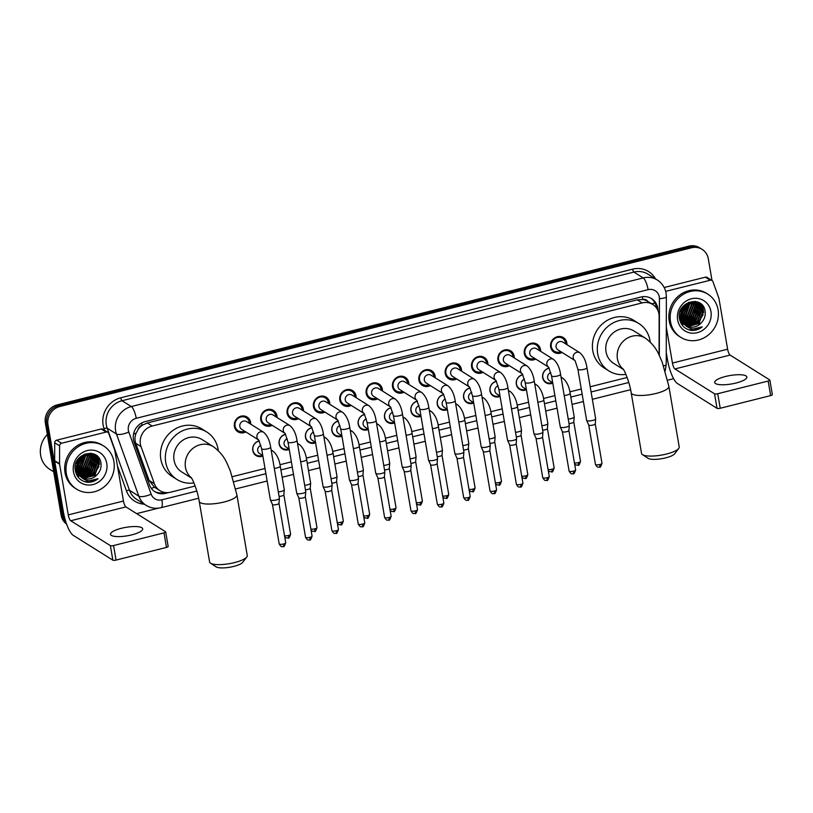 <?xml version="1.0" encoding="UTF-8"?>
<svg xmlns="http://www.w3.org/2000/svg" width="813" height="813" viewBox="0 0 813 813"><rect width="100%" height="100%" fill="white"/><g stroke="black" fill="none" stroke-linecap="round" stroke-linejoin="round"><path stroke-width="1.22" d="M262.873 456.012A8.15 7.551 -57.9 0 1 256.044 455.565A8.15 7.551 -57.9 0 1 252.772 450.565A8.15 7.551 -57.9 0 1 259.154 440.87M289.235 449.396A8.15 7.551 -57.9 0 1 282.406 448.939A8.15 7.551 -57.9 0 1 279.123 443.939A8.15 7.551 -57.9 0 1 285.505 434.244M315.586 442.77A8.15 7.551 -57.9 0 1 308.757 442.313A8.15 7.551 -57.9 0 1 305.485 437.323A8.15 7.551 -57.9 0 1 311.857 427.628M341.948 436.144A8.15 7.551 -57.9 0 1 335.119 435.687A8.15 7.551 -57.9 0 1 331.836 430.697A8.15 7.551 -57.9 0 1 338.218 421.002M368.299 429.528A8.15 7.551 -57.9 0 1 361.47 429.071A8.15 7.551 -57.9 0 1 358.187 424.071A8.15 7.551 -57.9 0 1 364.57 414.376M394.651 422.902A8.15 7.551 -57.9 0 1 387.821 422.445A8.15 7.551 -57.9 0 1 384.549 417.445A8.15 7.551 -57.9 0 1 390.921 407.76M421.012 416.276A8.15 7.551 -57.9 0 1 414.183 415.819A8.15 7.551 -57.9 0 1 410.9 410.829A8.15 7.551 -57.9 0 1 417.282 401.134M447.363 409.65A8.15 7.551 -57.9 0 1 440.534 409.203A8.15 7.551 -57.9 0 1 437.262 404.203A8.15 7.551 -57.9 0 1 443.634 394.508M473.725 403.035A8.15 7.551 -57.9 0 1 466.896 402.577A8.15 7.551 -57.9 0 1 463.613 397.577A8.15 7.551 -57.9 0 1 469.995 387.892M500.076 396.409A8.15 7.551 -57.9 0 1 493.247 395.951A8.15 7.551 -57.9 0 1 489.965 390.962A8.15 7.551 -57.9 0 1 496.347 381.267M526.428 389.783A8.15 7.551 -57.9 0 1 519.598 389.325A8.15 7.551 -57.9 0 1 516.326 384.336A8.15 7.551 -57.9 0 1 522.698 374.641M552.789 383.167A8.15 7.551 -57.9 0 1 545.96 382.71A8.15 7.551 -57.9 0 1 542.678 377.71A8.15 7.551 -57.9 0 1 549.06 368.015M245.831 431.937A8.679 8.028 -57.9 0 1 237.884 431.774A8.679 8.028 -57.9 0 1 234.398 426.459A8.679 8.028 -57.9 0 1 238.036 417.628A8.679 8.028 -57.9 0 1 247.111 417.079A8.679 8.028 -57.9 0 1 250.597 422.394A8.679 8.028 -57.9 0 1 250.709 424.162M272.192 425.311A8.679 8.028 -57.9 0 1 264.245 425.148A8.679 8.028 -57.9 0 1 260.76 419.833A8.679 8.028 -57.9 0 1 264.388 411.002A8.679 8.028 -57.9 0 1 273.463 410.453A8.679 8.028 -57.9 0 1 276.948 415.768A8.679 8.028 -57.9 0 1 277.07 417.536M298.544 418.685A8.679 8.028 -57.9 0 1 290.597 418.532A8.679 8.028 -57.9 0 1 287.111 413.217A8.679 8.028 -57.9 0 1 290.749 404.376A8.679 8.028 -57.9 0 1 299.814 403.827A8.679 8.028 -57.9 0 1 303.31 409.142A8.679 8.028 -57.9 0 1 303.422 410.921M324.905 412.069A8.679 8.028 -57.9 0 1 316.948 411.906A8.679 8.028 -57.9 0 1 313.462 406.591A8.679 8.028 -57.9 0 1 317.1 397.76A8.679 8.028 -57.9 0 1 326.176 397.211A8.679 8.028 -57.9 0 1 329.661 402.526A8.679 8.028 -57.9 0 1 329.773 404.295M351.257 405.443A8.679 8.028 -57.9 0 1 343.31 405.281A8.679 8.028 -57.9 0 1 339.824 399.966A8.679 8.028 -57.9 0 1 343.452 391.134A8.679 8.028 -57.9 0 1 352.527 390.586A8.679 8.028 -57.9 0 1 356.013 395.901A8.679 8.028 -57.9 0 1 356.135 397.669M377.608 398.817A8.679 8.028 -57.9 0 1 369.661 398.665A8.679 8.028 -57.9 0 1 366.175 393.35A8.679 8.028 -57.9 0 1 369.813 384.508A8.679 8.028 -57.9 0 1 378.888 383.96A8.679 8.028 -57.9 0 1 382.374 389.275A8.679 8.028 -57.9 0 1 382.486 391.043M403.97 392.201A8.679 8.028 -57.9 0 1 396.022 392.039A8.679 8.028 -57.9 0 1 392.537 386.724A8.679 8.028 -57.9 0 1 396.165 377.882A8.679 8.028 -57.9 0 1 405.24 377.334A8.679 8.028 -57.9 0 1 408.726 382.649A8.679 8.028 -57.9 0 1 408.837 384.427M430.321 385.575A8.679 8.028 -57.9 0 1 422.374 385.413A8.679 8.028 -57.9 0 1 418.888 380.098A8.679 8.028 -57.9 0 1 422.526 371.267A8.679 8.028 -57.9 0 1 431.591 370.718A8.679 8.028 -57.9 0 1 435.077 376.033A8.679 8.028 -57.9 0 1 435.199 377.801M456.682 378.949A8.679 8.028 -57.9 0 1 448.725 378.787A8.679 8.028 -57.9 0 1 445.239 373.472A8.679 8.028 -57.9 0 1 448.878 364.641A8.679 8.028 -57.9 0 1 457.953 364.092A8.679 8.028 -57.9 0 1 461.438 369.407A8.679 8.028 -57.9 0 1 461.55 371.175M483.034 372.324A8.679 8.028 -57.9 0 1 475.087 372.171A8.679 8.028 -57.9 0 1 471.601 366.856A8.679 8.028 -57.9 0 1 475.229 358.015A8.679 8.028 -57.9 0 1 484.304 357.466A8.679 8.028 -57.9 0 1 487.79 362.781A8.679 8.028 -57.9 0 1 487.912 364.559M509.385 365.708A8.679 8.028 -57.9 0 1 501.438 365.545A8.679 8.028 -57.9 0 1 497.952 360.23A8.679 8.028 -57.9 0 1 501.591 351.399A8.679 8.028 -57.9 0 1 510.666 350.85A8.679 8.028 -57.9 0 1 514.151 356.165A8.679 8.028 -57.9 0 1 514.263 357.933M535.747 359.082A8.679 8.028 -57.9 0 1 527.8 358.919A8.679 8.028 -57.9 0 1 524.314 353.604A8.679 8.028 -57.9 0 1 527.942 344.773A8.679 8.028 -57.9 0 1 537.017 344.224A8.679 8.028 -57.9 0 1 540.503 349.539A8.679 8.028 -57.9 0 1 540.615 351.307M562.098 352.456A8.679 8.028 -57.9 0 1 554.151 352.303A8.679 8.028 -57.9 0 1 550.665 346.988A8.679 8.028 -57.9 0 1 554.303 338.147A8.679 8.028 -57.9 0 1 563.368 337.598A8.679 8.028 -57.9 0 1 566.854 342.913A8.679 8.028 -57.9 0 1 566.976 344.692M659.058 354.966L659.14 316.44A15.295 14.156 122.1 0 0 658.926 313.869A15.295 14.156 122.1 0 0 652.778 304.499A15.295 14.156 122.1 0 0 642.168 302.903L152.183 426.032A15.295 14.156 122.1 0 0 141.045 446.642L154.389 483.735A15.295 14.156 122.1 0 0 159.887 490.635A15.295 14.156 122.1 0 0 170.496 492.221L195.171 486.022M138.2 429.345A15.295 14.156 -57.9 0 1 142.326 425.219L142.082 425.29A5.102 4.715 122.1 0 0 138.2 429.345L136.198 433.055C134.755 436.49 134.602 439.914 135.741 443.309L149.084 480.412L154.49 487.241L159.887 490.635M652.778 304.499L647.697 301.318A5.102 4.715 122.1 0 0 642.809 299.458A15.295 4.156 -104.1 0 0 642.28 296.755M642.809 299.458L642.565 299.519A15.295 14.156 -57.9 0 1 647.697 301.318M642.565 299.519L637.26 299.834L147.275 422.963L142.326 425.219M232.386 476.672L265.008 468.471M279.987 464.711L291.359 461.845M306.338 458.085L317.72 455.229M332.7 451.459L344.072 448.603M359.051 444.843L370.423 441.977M385.413 438.217L396.785 435.362M411.764 431.591L423.136 428.736M438.116 424.975L449.498 422.11M464.477 418.349L475.849 415.494M490.828 411.724L502.2 408.868M517.19 405.098L528.562 402.242M543.541 398.482L554.913 395.616M569.893 391.856L581.275 389M590.197 386.754L627.138 377.476M66.046 522.505A15.295 14.156 -57.9 0 1 63.719 516.783L47.977 424.671L46.676 423.858A15.295 14.156 -57.9 0 1 58.455 405.728L690.227 246.969A15.295 14.156 -57.9 0 1 700.836 248.554A15.295 14.156 -57.9 0 0 690.227 246.969L58.455 405.728A15.295 14.156 -57.9 0 0 46.676 423.858L62.418 515.97L46.676 423.858L45.365 423.034A15.295 14.156 -57.9 0 1 57.154 404.904L688.926 246.146A15.295 14.156 -57.9 0 1 699.536 247.741L702.147 249.378A15.295 14.156 -57.9 0 1 708.296 258.737L712.005 280.495M66.453 523.694A15.295 14.156 -57.9 0 1 62.418 515.97A15.295 14.156 -57.9 0 0 66.453 523.694M66.595 524.07A15.295 14.156 -57.9 0 1 61.117 515.147L45.365 423.034M657.91 310.485A15.295 14.156 122.1 0 0 657.697 307.985A15.295 14.156 122.1 0 0 651.548 298.615A15.295 14.156 122.1 0 0 640.939 297.03L145.232 421.591A15.295 14.156 122.1 0 0 134.094 442.201L149.44 484.863A15.295 14.156 122.1 0 0 154.937 491.753A15.295 14.156 122.1 0 0 165.547 493.349L168.687 492.556M650.888 298.229A15.295 14.156 -57.9 0 1 656.396 307.162A15.295 14.156 -57.9 0 1 656.518 308.025M47.977 424.671A15.295 14.156 -57.9 0 1 59.766 406.541L691.538 247.782A15.295 14.156 -57.9 0 1 702.147 249.378M673.601 378.695L667.656 380.189M158.494 508.145L136.645 513.633M164.582 492.444L164.246 492.526A15.295 14.156 -57.9 0 1 154.297 491.326M736.009 383.025A16.311 4.278 -9.7 0 0 746.862 376.998A16.311 4.278 -9.7 0 0 725.562 376.47A16.311 4.278 -9.7 0 0 714.708 382.496A16.311 4.278 -9.7 0 0 736.009 383.025M665.664 291.359L710.257 280.241L705.369 277.172A2.551 2.358 -57.9 0 1 707.137 277.436L712.025 280.505A2.551 2.358 122.1 0 0 710.257 280.241M664.191 287.517L705.369 277.172M666.254 352.425L667.544 359.996A20.386 5.539 -104.1 0 0 677.392 383.482L717.036 408.35L714.546 393.807L674.902 368.939A5.102 1.382 75.9 0 1 672.442 363.065L666.304 327.151M772.218 394.478A2.551 0.671 170.3 0 1 772.35 394.651A2.551 0.671 170.3 0 1 770.653 395.596L768.163 381.043A2.551 0.671 -9.7 0 0 769.86 380.108A2.551 0.671 -9.7 0 0 769.728 379.935L730.084 355.068A5.102 1.382 75.9 0 1 727.625 349.194L718.956 298.503A2.551 2.358 122.1 0 0 718.855 298.097L712.94 281.664A2.551 2.358 122.1 0 0 712.025 280.505M714.546 393.807A2.551 0.671 -9.7 0 0 717.737 393.716L720.227 408.258L770.653 395.596M720.227 408.258A2.551 0.671 170.3 0 1 717.036 408.35M717.737 393.716L768.163 381.043M670.512 321.714A25.488 23.597 -57.9 0 1 681.182 295.759A25.488 23.597 -57.9 0 1 707.838 294.154A25.488 23.597 -57.9 0 1 718.082 309.763A25.488 23.597 -57.9 0 1 707.401 335.718A25.488 23.597 -57.9 0 1 680.755 337.334A25.488 23.597 -57.9 0 1 670.512 321.714M680.755 337.334L679.444 336.511A25.488 23.597 -57.9 0 1 669.201 320.901A25.488 23.597 -57.9 0 1 679.881 294.946A25.488 23.597 -57.9 0 1 706.527 293.33L707.838 294.154M691.497 330.424C695.42 330.647 698.997 329.468 702.208 326.877C695.217 330.495 689.139 329.529 683.967 323.981A12.744 11.799 -57.9 0 0 685.887 325.515A12.744 11.799 -57.9 0 0 701.111 323.005C704.251 319.773 705.603 316.003 705.186 311.714C703.489 294.133 675.816 301.593 679.475 318.625C680.857 325.383 684.861 329.316 691.497 330.424M710.948 311.552A17.835 16.514 -57.9 0 1 697.198 332.71A17.835 16.514 -57.9 0 1 677.646 319.926A17.835 16.514 -57.9 0 1 691.396 298.778A17.835 16.514 -57.9 0 1 710.948 311.552M683.906 324.265L684.455 324.59M684.942 324.844L686.589 325.505L698.753 322.68L703.174 310.861L698.265 303.188L695.704 302.03L688.377 302.406M679.424 318.269L684.312 324.519M685.135 324.987L686.995 325.759L699.16 322.944L703.591 311.115L698.672 303.442L696.121 302.284L684.495 305.444L680.613 317.609L683.967 323.981M684.221 324.214L697.127 321.663L701.548 309.844L697.615 302.863M684.394 324.387L685.369 324.733L697.534 321.918L701.954 310.099L697.839 302.975M683.52 323.513L695.491 320.637L699.912 308.818L696.721 302.487M683.692 323.696L695.898 320.891L700.318 309.072L696.944 302.578M682.879 322.731L693.855 319.611L698.286 307.792L695.765 302.192M683.032 322.934L694.272 319.865L698.692 308.046L696.009 302.253M682.28 321.877L692.229 318.594L696.65 306.765L694.759 301.979M682.422 322.1L692.635 318.848L697.056 307.029L695.013 302.019M681.741 320.922L690.593 317.568L695.024 305.749L693.692 301.857M681.863 321.165L690.999 317.822L695.43 306.003L693.967 301.877M681.264 319.865L688.967 316.542L693.387 304.723L692.564 301.847M681.375 320.139L689.373 316.796L693.794 304.977L692.859 301.836M680.867 318.686L687.331 315.515L691.761 303.696L691.355 301.969M680.959 318.991L687.737 315.779L692.168 303.96L691.67 301.918M680.572 317.355L685.705 314.499L690.054 302.243M680.633 317.7L686.111 314.753L690.389 302.151M680.41 315.81L684.068 313.472L688.611 302.731M680.43 316.216L684.475 313.727L688.987 302.578M680.451 313.92L682.442 312.446L686.955 303.554M680.41 314.438L682.849 312.71L687.402 303.3M680.969 311.277L684.82 305.139M680.755 312.08L685.44 304.611M681.477 308.584L681.863 308.036M682.422 307.162L680.207 317.355L684.272 324.367M697.432 302.721L695.206 301.42M697.645 302.832L694.83 301.379M696.538 302.314L695.989 301.847M696.761 302.416L696.202 301.948M695.603 301.999L695.085 301.46M695.837 302.07L695.318 301.552M685.715 325.403L688.225 326.521L701.111 323.005M681.599 322.151L682.168 322.07M682.9 321.928L687.625 320.027M695.562 307.507L695.267 302.771M680.999 323.3L682.524 323.259M683.235 323.178L683.824 323.086M684.536 322.954L689.261 321.054M697.198 308.523L696.893 303.798M696.741 303.178L696.507 302.416M681.568 324.265L683.946 324.296M684.333 324.265L685.461 324.113M686.162 323.97L690.887 322.08M698.824 309.55L698.53 304.824M698.377 304.194L698.082 303.259M698.032 303.127L697.564 301.989M700.46 310.576L700.166 305.851M700.003 305.221L699.708 304.286M699.668 304.153L698.997 302.599M702.086 311.592L701.792 306.867M701.639 306.247L700.623 303.625M703.723 312.619L702.737 305.708M681.07 313.523L686.863 304.336M689.221 318.645L695.024 309.458M690.857 319.661L696.65 310.475M697.056 307.019L696.609 303.33M692.493 320.688L698.286 311.501M694.119 321.714L699.912 312.527M700.318 309.072L699.871 305.373M699.729 304.855L699.485 304.082M699.444 303.981L698.804 302.507M697.381 323.757L703.174 314.57M703.58 311.115L702.432 305.332M689.15 329.946L702.208 326.877M678.753 448.441L674.678 453.756A14.014 3.679 170.3 0 1 665.705 457.861A14.014 3.679 170.3 0 1 648.093 458.308L642.494 454.64A19.116 5.02 -9.7 0 0 666.508 454.03A19.116 5.02 -9.7 0 0 678.753 448.441A19.116 5.02 -9.7 0 0 679.231 446.977L668.875 386.378A19.116 5.02 170.3 0 1 656.152 393.431A19.116 5.02 170.3 0 1 631.193 392.821L641.548 453.42A19.116 5.02 -9.7 0 0 642.494 454.64M623.297 369.234A19.116 17.693 122.1 0 1 617.433 358.848A19.116 17.693 122.1 0 1 632.158 336.186A19.116 17.693 122.1 0 1 645.431 338.178L634.008 331.013A19.116 17.693 122.1 0 0 614.018 332.222A19.116 17.693 122.1 0 0 606.01 351.683A19.116 17.693 122.1 0 0 613.693 363.391L623.49 369.539M625.919 374.366A28.038 25.955 -57.9 0 1 608.957 370.952A28.038 25.955 -57.9 0 1 597.687 353.777A28.038 25.955 -57.9 0 1 609.435 325.23A28.038 25.955 -57.9 0 1 638.744 323.452A28.038 25.955 -57.9 0 1 650.014 340.627A28.038 25.955 -57.9 0 1 650.217 342.009M608.957 370.952L604.059 367.883A28.038 25.955 -57.9 0 1 592.789 350.708A28.038 25.955 -57.9 0 1 604.537 322.161A28.038 25.955 -57.9 0 1 633.855 320.383L638.744 323.452M246.786 556.996L242.721 562.311A14.014 3.679 170.3 0 1 233.748 566.407A14.014 3.679 170.3 0 1 216.126 566.854L210.526 563.185A19.116 5.02 -9.7 0 0 234.551 562.586A19.116 5.02 -9.7 0 0 246.786 556.996A19.116 5.02 -9.7 0 0 247.264 555.523L236.908 494.924A19.116 5.02 170.3 0 1 224.185 501.987A19.116 5.02 170.3 0 1 199.226 501.367L209.591 561.966A19.116 5.02 -9.7 0 0 210.526 563.185M191.329 477.79A19.116 17.693 122.1 0 1 185.466 467.404A19.116 17.693 122.1 0 1 200.201 444.731A19.116 17.693 122.1 0 1 213.463 446.723L202.041 439.559A19.116 17.693 122.1 0 0 182.061 440.768A19.116 17.693 122.1 0 0 174.043 460.239A19.116 17.693 122.1 0 0 181.726 471.947L191.533 478.095M193.951 482.922A28.038 25.955 -57.9 0 1 176.99 479.497A28.038 25.955 -57.9 0 1 165.72 462.333A28.038 25.955 -57.9 0 1 177.468 433.776A28.038 25.955 -57.9 0 1 206.787 432.008A28.038 25.955 -57.9 0 1 218.057 449.183A28.038 25.955 -57.9 0 1 218.25 450.554M176.99 479.497L172.092 476.428A28.038 25.955 -57.9 0 1 160.832 459.254A28.038 25.955 -57.9 0 1 172.569 430.707A28.038 25.955 -57.9 0 1 201.888 428.939L206.787 432.008M565.675 343.869A7.642 7.083 122.1 0 0 565.574 342.954A7.642 7.083 122.1 0 0 562.494 338.269A7.642 7.083 122.1 0 0 554.507 338.757A7.642 7.083 122.1 0 0 551.295 346.541A7.642 7.083 122.1 0 0 554.375 351.226A7.642 7.083 122.1 0 0 560.797 351.643M575.055 360.586L577.891 369.214A4.583 1.199 170.3 0 0 583.612 369.427A4.583 1.199 170.3 0 0 583.876 369.366A4.583 1.199 170.3 0 0 586.935 367.669C585.929 360.992 583.592 356.043 579.933 352.812L562.83 342.09A4.583 4.248 122.1 0 0 556.112 347.049A4.583 4.248 122.1 0 0 557.952 349.864L574.821 360.444M586.935 367.669L595.665 418.766A4.583 1.199 170.3 0 1 595.675 418.847A4.583 1.199 170.3 0 1 592.616 420.463A4.583 1.199 170.3 0 1 586.864 420.616A4.583 1.199 170.3 0 1 586.651 420.392A4.583 1.199 170.3 0 1 586.62 420.311L577.891 369.214M595.238 423.827A3.313 0.874 170.3 0 1 595.238 423.888A3.313 0.874 170.3 0 1 593.033 425.057A3.313 0.874 170.3 0 1 588.886 425.169A3.313 0.874 170.3 0 1 588.724 425.006A3.313 0.874 170.3 0 1 588.703 424.945M539.314 350.494A7.642 7.083 122.1 0 0 539.212 349.58A7.642 7.083 122.1 0 0 536.143 344.895A7.642 7.083 122.1 0 0 528.145 345.373A7.642 7.083 122.1 0 0 524.944 353.157A7.642 7.083 122.1 0 0 528.013 357.842A7.642 7.083 122.1 0 0 534.436 358.269M548.694 367.212L551.529 375.84A4.583 1.199 170.3 0 0 557.251 376.053A4.583 1.199 170.3 0 0 557.525 375.982A4.583 1.199 170.3 0 0 560.574 374.295C559.578 367.618 557.24 362.669 553.572 359.437L536.478 348.706A4.583 4.248 122.1 0 0 529.761 353.675A4.583 4.248 122.1 0 0 531.6 356.48L548.47 367.059M560.574 374.295L569.313 425.392A4.583 1.199 170.3 0 1 569.313 425.473A4.583 1.199 170.3 0 1 566.255 427.089A4.583 1.199 170.3 0 1 560.513 427.242A4.583 1.199 170.3 0 1 560.289 427.018A4.583 1.199 170.3 0 1 560.269 426.937L551.529 375.84M568.887 430.453A3.313 0.874 170.3 0 1 568.887 430.514A3.313 0.874 170.3 0 1 566.681 431.673A3.313 0.874 170.3 0 1 562.525 431.784A3.313 0.874 170.3 0 1 562.372 431.632A3.313 0.874 170.3 0 1 562.352 431.571M512.962 357.11A7.642 7.083 122.1 0 0 512.861 356.196A7.642 7.083 122.1 0 0 509.792 351.511A7.642 7.083 122.1 0 0 501.794 351.999A7.642 7.083 122.1 0 0 498.593 359.783A7.642 7.083 122.1 0 0 501.662 364.468A7.642 7.083 122.1 0 0 508.084 364.885M510.117 355.332A4.583 4.248 122.1 0 0 503.399 360.291A4.583 4.248 122.1 0 0 505.249 363.106L522.109 373.685A4.583 4.248 122.1 0 1 523.765 365.657A4.583 4.248 122.1 0 1 527.22 366.063L510.117 355.332M525.178 382.466A4.583 1.199 170.3 0 0 530.899 382.679A4.583 1.199 170.3 0 0 531.174 382.608A4.583 1.199 170.3 0 0 534.222 380.911L542.952 432.018A4.583 1.199 170.3 0 1 542.962 432.099A4.583 1.199 170.3 0 1 539.903 433.705A4.583 1.199 170.3 0 1 534.151 433.857A4.583 1.199 170.3 0 1 533.938 433.634A4.583 1.199 170.3 0 1 533.917 433.563L525.178 382.466L522.342 373.828M547.068 477.759A3.313 0.874 170.3 0 0 549.273 476.54L542.535 437.109A3.313 0.874 170.3 0 1 542.535 437.14A3.313 0.874 170.3 0 1 540.32 438.298A3.313 0.874 170.3 0 1 536.174 438.41A3.313 0.874 170.3 0 1 536.011 438.248A3.313 0.874 170.3 0 1 536.001 438.197L542.738 477.658C545.238 482.068 545.96 479.883 546.814 480.31A3.313 0.904 -104.1 0 0 547.068 477.759A3.313 0.874 170.3 0 1 542.738 477.658M486.601 363.736A7.642 7.083 122.1 0 0 486.509 362.822A7.642 7.083 122.1 0 0 483.43 358.137A7.642 7.083 122.1 0 0 475.432 358.624A7.642 7.083 122.1 0 0 472.231 366.409A7.642 7.083 122.1 0 0 475.31 371.094A7.642 7.083 122.1 0 0 481.733 371.511M495.991 380.454L498.826 389.081A4.583 1.199 170.3 0 0 504.538 389.295A4.583 1.199 170.3 0 0 504.812 389.234A4.583 1.199 170.3 0 0 507.871 387.537C506.865 380.86 504.527 375.911 500.859 372.679L483.765 361.958A4.583 4.248 122.1 0 0 477.048 366.917A4.583 4.248 122.1 0 0 478.887 369.732L495.757 380.311M507.871 387.537L516.601 438.634A4.583 1.199 170.3 0 1 516.601 438.715A4.583 1.199 170.3 0 1 513.552 440.331A4.583 1.199 170.3 0 1 507.8 440.483A4.583 1.199 170.3 0 1 507.586 440.26A4.583 1.199 170.3 0 1 507.556 440.179L498.826 389.081M516.174 443.695A3.313 0.874 170.3 0 1 516.174 443.756A3.313 0.874 170.3 0 1 513.968 444.924A3.313 0.874 170.3 0 1 509.812 445.036A3.313 0.874 170.3 0 1 509.66 444.874A3.313 0.874 170.3 0 1 509.639 444.813M460.249 370.362A7.642 7.083 122.1 0 0 460.148 369.448A7.642 7.083 122.1 0 0 457.079 364.763A7.642 7.083 122.1 0 0 449.081 365.24A7.642 7.083 122.1 0 0 445.88 373.035A7.642 7.083 122.1 0 0 448.949 377.71A7.642 7.083 122.1 0 0 455.371 378.136M469.629 387.079L472.465 395.707A4.583 1.199 170.3 0 0 478.186 395.921A4.583 1.199 170.3 0 0 478.461 395.86A4.583 1.199 170.3 0 0 481.509 394.163C480.503 387.486 478.176 382.537 474.507 379.305L457.414 368.584A4.583 4.248 122.1 0 0 450.687 373.543A4.583 4.248 122.1 0 0 452.536 376.348L469.396 386.927M481.509 394.163L490.249 445.26A4.583 1.199 170.3 0 1 490.249 445.341A4.583 1.199 170.3 0 1 487.19 446.957A4.583 1.199 170.3 0 1 481.438 447.109A4.583 1.199 170.3 0 1 481.225 446.886A4.583 1.199 170.3 0 1 481.205 446.804L472.465 395.707M489.822 450.321A3.313 0.874 170.3 0 1 489.822 450.382A3.313 0.874 170.3 0 1 487.617 451.55A3.313 0.874 170.3 0 1 483.461 451.662A3.313 0.874 170.3 0 1 483.308 451.5A3.313 0.874 170.3 0 1 483.288 451.439M433.898 376.988A7.642 7.083 122.1 0 0 433.796 376.063A7.642 7.083 122.1 0 0 430.717 371.389A7.642 7.083 122.1 0 0 422.73 371.866A7.642 7.083 122.1 0 0 419.518 379.651A7.642 7.083 122.1 0 0 422.597 384.336A7.642 7.083 122.1 0 0 429.02 384.752M431.053 375.2A4.583 4.248 122.1 0 0 424.335 380.169A4.583 4.248 122.1 0 0 426.175 382.974L443.044 393.553A4.583 4.248 122.1 0 1 444.701 385.525A4.583 4.248 122.1 0 1 448.156 385.931L431.053 375.2M446.113 402.333A4.583 1.199 170.3 0 0 451.835 402.547A4.583 1.199 170.3 0 0 452.099 402.476A4.583 1.199 170.3 0 0 455.158 400.789L463.888 451.886A4.583 1.199 170.3 0 1 463.898 451.967A4.583 1.199 170.3 0 1 460.839 453.573A4.583 1.199 170.3 0 1 455.087 453.735A4.583 1.199 170.3 0 1 454.874 453.512A4.583 1.199 170.3 0 1 454.843 453.43L446.113 402.333L443.278 393.695M468.003 497.627A3.313 0.874 170.3 0 0 470.209 496.408L463.471 456.977A3.313 0.874 170.3 0 1 463.461 457.008A3.313 0.874 170.3 0 1 461.256 458.166A3.313 0.874 170.3 0 1 457.109 458.278A3.313 0.874 170.3 0 1 456.947 458.115A3.313 0.874 170.3 0 1 456.936 458.065L463.674 497.526C466.174 501.936 466.896 499.751 467.749 500.178A3.313 0.904 -104.1 0 0 468.003 497.627A3.313 0.874 170.3 0 1 463.674 497.526M407.537 383.604A7.642 7.083 122.1 0 0 407.435 382.689A7.642 7.083 122.1 0 0 404.366 378.004A7.642 7.083 122.1 0 0 396.368 378.492A7.642 7.083 122.1 0 0 393.167 386.277A7.642 7.083 122.1 0 0 396.236 390.962A7.642 7.083 122.1 0 0 402.659 391.378M416.917 400.321L419.752 408.949A4.583 1.199 170.3 0 0 425.473 409.163A4.583 1.199 170.3 0 0 425.748 409.102A4.583 1.199 170.3 0 0 428.797 407.404C427.801 400.728 425.463 395.779 421.795 392.547L404.701 381.825A4.583 4.248 122.1 0 0 397.984 386.785A4.583 4.248 122.1 0 0 399.823 389.6L416.693 400.179M428.797 407.404L437.536 458.502A4.583 1.199 170.3 0 1 437.536 458.583A4.583 1.199 170.3 0 1 434.477 460.199A4.583 1.199 170.3 0 1 428.736 460.351A4.583 1.199 170.3 0 1 428.512 460.128A4.583 1.199 170.3 0 1 428.492 460.046L419.752 408.949M437.109 463.573A3.313 0.874 170.3 0 1 437.109 463.623A3.313 0.874 170.3 0 1 434.904 464.792A3.313 0.874 170.3 0 1 430.748 464.904A3.313 0.874 170.3 0 1 430.595 464.741A3.313 0.874 170.3 0 1 430.575 464.68M381.185 390.23A7.642 7.083 122.1 0 0 381.084 389.315A7.642 7.083 122.1 0 0 378.015 384.63A7.642 7.083 122.1 0 0 370.017 385.108A7.642 7.083 122.1 0 0 366.815 392.903A7.642 7.083 122.1 0 0 369.885 397.587A7.642 7.083 122.1 0 0 376.307 398.004M390.565 406.947L393.401 415.575A4.583 1.199 170.3 0 0 399.122 415.789A4.583 1.199 170.3 0 0 399.396 415.728A4.583 1.199 170.3 0 0 402.445 414.03C401.439 407.354 399.102 402.405 395.443 399.173L378.34 388.451A4.583 4.248 122.1 0 0 371.622 393.411A4.583 4.248 122.1 0 0 373.472 396.216L390.331 406.805M402.445 414.03L411.175 465.127A4.583 1.199 170.3 0 1 411.185 465.209A4.583 1.199 170.3 0 1 408.126 466.825A4.583 1.199 170.3 0 1 402.374 466.977A4.583 1.199 170.3 0 1 402.161 466.753A4.583 1.199 170.3 0 1 402.14 466.672L393.401 415.575M410.748 470.188A3.313 0.874 170.3 0 1 410.758 470.249A3.313 0.874 170.3 0 1 408.543 471.418A3.313 0.874 170.3 0 1 404.396 471.53A3.313 0.874 170.3 0 1 404.234 471.367A3.313 0.874 170.3 0 1 404.224 471.306M354.824 396.856A7.642 7.083 122.1 0 0 354.732 395.931A7.642 7.083 122.1 0 0 351.653 391.256A7.642 7.083 122.1 0 0 343.655 391.734A7.642 7.083 122.1 0 0 340.454 399.518A7.642 7.083 122.1 0 0 343.533 404.203A7.642 7.083 122.1 0 0 349.956 404.62M351.988 395.067A4.583 4.248 122.1 0 0 345.271 400.037A4.583 4.248 122.1 0 0 347.11 402.841L363.98 413.421A4.583 4.248 122.1 0 1 365.637 405.392A4.583 4.248 122.1 0 1 369.082 405.799L351.988 395.067M367.049 422.201A4.583 1.199 170.3 0 0 372.761 422.414A4.583 1.199 170.3 0 0 373.035 422.343A4.583 1.199 170.3 0 0 376.094 420.656L384.823 471.753A4.583 1.199 170.3 0 1 384.823 471.835A4.583 1.199 170.3 0 1 381.775 473.44A4.583 1.199 170.3 0 1 376.023 473.603A4.583 1.199 170.3 0 1 375.809 473.379A4.583 1.199 170.3 0 1 375.779 473.298L367.049 422.201L364.214 413.573M388.411 519.985A3.313 0.904 -104.1 0 0 388.685 520.046A3.313 0.904 -104.1 0 0 388.939 517.505A3.313 0.874 170.3 0 0 391.144 516.275L384.407 476.845A3.313 0.874 170.3 0 1 384.397 476.875A3.313 0.874 170.3 0 1 382.191 478.034A3.313 0.874 170.3 0 1 378.035 478.146A3.313 0.874 170.3 0 1 377.882 477.983A3.313 0.874 170.3 0 1 377.862 477.932M328.472 403.472A7.642 7.083 122.1 0 0 328.371 402.557A7.642 7.083 122.1 0 0 325.302 397.872A7.642 7.083 122.1 0 0 317.304 398.36A7.642 7.083 122.1 0 0 314.103 406.144A7.642 7.083 122.1 0 0 317.172 410.829A7.642 7.083 122.1 0 0 323.594 411.246M337.852 420.189L340.688 428.817A4.583 1.199 170.3 0 0 346.409 429.03A4.583 1.199 170.3 0 0 346.684 428.969A4.583 1.199 170.3 0 0 349.732 427.272C348.726 420.595 346.399 415.646 342.73 412.415L325.637 401.693A4.583 4.248 122.1 0 0 318.909 406.652A4.583 4.248 122.1 0 0 320.759 409.467L337.619 420.047M349.732 427.272L358.472 478.369A4.583 1.199 170.3 0 1 358.472 478.461A4.583 1.199 170.3 0 1 355.413 480.066A4.583 1.199 170.3 0 1 349.661 480.219A4.583 1.199 170.3 0 1 349.448 479.995A4.583 1.199 170.3 0 1 349.427 479.924L340.688 428.817M358.045 483.44A3.313 0.874 170.3 0 1 358.045 483.501A3.313 0.874 170.3 0 1 355.84 484.66A3.313 0.874 170.3 0 1 351.683 484.772A3.313 0.874 170.3 0 1 351.531 484.609A3.313 0.874 170.3 0 1 351.511 484.558M302.121 410.098A7.642 7.083 122.1 0 0 302.019 409.183A7.642 7.083 122.1 0 0 298.94 404.498A7.642 7.083 122.1 0 0 290.952 404.986A7.642 7.083 122.1 0 0 287.741 412.77A7.642 7.083 122.1 0 0 290.82 417.455A7.642 7.083 122.1 0 0 297.243 417.872M311.501 426.815L314.336 435.443A4.583 1.199 170.3 0 0 320.058 435.656A4.583 1.199 170.3 0 0 320.322 435.595A4.583 1.199 170.3 0 0 323.381 433.898C322.375 427.221 320.037 422.272 316.379 419.041L299.275 408.319A4.583 4.248 122.1 0 0 292.558 413.278A4.583 4.248 122.1 0 0 294.397 416.093L311.267 426.673M323.381 433.898L332.111 484.995A4.583 1.199 170.3 0 1 332.121 485.076A4.583 1.199 170.3 0 1 329.062 486.692A4.583 1.199 170.3 0 1 323.31 486.845A4.583 1.199 170.3 0 1 323.096 486.621A4.583 1.199 170.3 0 1 323.066 486.54L314.336 435.443M331.684 490.056A3.313 0.874 170.3 0 1 331.684 490.117A3.313 0.874 170.3 0 1 329.478 491.286A3.313 0.874 170.3 0 1 325.332 491.398A3.313 0.874 170.3 0 1 325.17 491.235A3.313 0.874 170.3 0 1 325.159 491.174M275.759 416.723A7.642 7.083 122.1 0 0 275.658 415.809A7.642 7.083 122.1 0 0 272.589 411.124A7.642 7.083 122.1 0 0 264.591 411.602A7.642 7.083 122.1 0 0 261.39 419.386A7.642 7.083 122.1 0 0 264.459 424.071A7.642 7.083 122.1 0 0 270.881 424.498M272.924 414.935A4.583 4.248 122.1 0 0 266.207 419.904A4.583 4.248 122.1 0 0 268.046 422.709L284.916 433.288A4.583 4.248 122.1 0 1 286.572 425.26A4.583 4.248 122.1 0 1 290.017 425.666L272.924 414.935M287.985 442.069A4.583 1.199 170.3 0 0 293.696 442.282A4.583 1.199 170.3 0 0 293.971 442.211A4.583 1.199 170.3 0 0 297.019 440.524L305.759 491.621A4.583 1.199 170.3 0 1 305.759 491.702A4.583 1.199 170.3 0 1 302.7 493.318A4.583 1.199 170.3 0 1 296.958 493.471A4.583 1.199 170.3 0 1 296.735 493.247A4.583 1.199 170.3 0 1 296.715 493.166L287.985 442.069L285.139 433.441M309.346 539.852A3.313 0.904 -104.1 0 0 309.621 539.913A3.313 0.904 -104.1 0 0 309.875 537.373A3.313 0.874 170.3 0 0 312.08 536.143L305.332 496.713A3.313 0.874 170.3 0 1 305.332 496.743A3.313 0.874 170.3 0 1 303.127 497.902A3.313 0.874 170.3 0 1 298.971 498.013A3.313 0.874 170.3 0 1 298.818 497.861A3.313 0.874 170.3 0 1 298.798 497.8M249.408 423.339A7.642 7.083 122.1 0 0 249.306 422.425A7.642 7.083 122.1 0 0 246.237 417.74A7.642 7.083 122.1 0 0 238.239 418.228A7.642 7.083 122.1 0 0 235.038 426.012A7.642 7.083 122.1 0 0 238.107 430.697A7.642 7.083 122.1 0 0 244.53 431.114M258.788 440.057L261.623 448.695A4.583 1.199 170.3 0 0 267.345 448.908A4.583 1.199 170.3 0 0 267.619 448.837A4.583 1.199 170.3 0 0 270.668 447.14C269.662 440.473 267.325 435.514 263.666 432.292L246.563 421.561A4.583 4.248 122.1 0 0 239.845 426.52A4.583 4.248 122.1 0 0 241.695 429.335L258.554 439.914M270.668 447.14L279.398 498.247A4.583 1.199 170.3 0 1 279.408 498.328A4.583 1.199 170.3 0 1 276.349 499.934A4.583 1.199 170.3 0 1 270.597 500.097A4.583 1.199 170.3 0 1 270.383 499.863A4.583 1.199 170.3 0 1 270.363 499.792L261.623 448.695M278.971 503.308A3.313 0.874 170.3 0 1 278.981 503.369A3.313 0.874 170.3 0 1 276.766 504.527A3.313 0.874 170.3 0 1 272.619 504.639A3.313 0.874 170.3 0 1 272.457 504.477A3.313 0.874 170.3 0 1 272.446 504.426M549.161 368.228A7.642 7.083 122.1 0 0 542.83 377.384A7.642 7.083 122.1 0 0 545.899 382.069A7.642 7.083 122.1 0 0 552.322 382.486M550.797 372.578A4.583 4.248 122.1 0 0 549.486 380.708L552.708 382.73M564.202 395.474A4.583 1.199 170.3 0 0 566.854 395.077A4.583 1.199 170.3 0 0 567.118 395.016A4.583 1.199 170.3 0 0 570.177 393.319L574.202 416.876A4.583 1.199 170.3 0 1 574.202 416.967A4.583 1.199 170.3 0 1 571.153 418.573A4.583 1.199 170.3 0 1 568.226 419.041M577.789 465.117A3.313 0.904 -104.1 0 0 578.063 465.178A3.313 0.904 -104.1 0 0 578.317 462.627A3.313 0.874 170.3 0 0 580.523 461.408L573.775 421.967A3.313 0.874 170.3 0 1 573.775 421.998A3.313 0.874 170.3 0 1 571.569 423.167A3.313 0.874 170.3 0 1 568.988 423.522M522.81 374.844A7.642 7.083 122.1 0 0 516.468 384.01A7.642 7.083 122.1 0 0 519.548 388.695A7.642 7.083 122.1 0 0 525.97 389.112M524.436 379.193A4.583 4.248 122.1 0 0 523.125 387.334L526.357 389.356M537.84 402.1A4.583 1.199 170.3 0 0 540.493 401.703A4.583 1.199 170.3 0 0 540.767 401.632A4.583 1.199 170.3 0 0 543.816 399.945L547.85 423.502A4.583 1.199 170.3 0 1 547.85 423.583A4.583 1.199 170.3 0 1 544.791 425.199A4.583 1.199 170.3 0 1 541.875 425.666M547.423 428.563A3.313 0.874 170.3 0 1 547.423 428.624A3.313 0.874 170.3 0 1 545.218 429.792A3.313 0.874 170.3 0 1 542.637 430.148M496.458 381.47A7.642 7.083 122.1 0 0 490.117 390.636A7.642 7.083 122.1 0 0 493.186 395.321A7.642 7.083 122.1 0 0 499.609 395.738M498.084 385.819A4.583 4.248 122.1 0 0 496.773 393.949L500.005 395.982M511.489 408.726A4.583 1.199 170.3 0 0 514.141 408.329A4.583 1.199 170.3 0 0 514.405 408.258A4.583 1.199 170.3 0 0 517.464 406.561L521.489 430.128A4.583 1.199 170.3 0 1 521.499 430.209A4.583 1.199 170.3 0 1 518.44 431.825A4.583 1.199 170.3 0 1 515.513 432.282M525.086 478.359A3.313 0.904 -104.1 0 0 525.35 478.42A3.313 0.904 -104.1 0 0 525.605 475.879A3.313 0.874 170.3 0 0 527.81 474.65L521.072 435.219A3.313 0.874 170.3 0 1 521.062 435.25A3.313 0.874 170.3 0 1 518.857 436.408A3.313 0.874 170.3 0 1 516.285 436.764M470.097 388.096A7.642 7.083 122.1 0 0 463.766 397.252A7.642 7.083 122.1 0 0 466.835 401.937A7.642 7.083 122.1 0 0 473.257 402.354M471.733 392.445A4.583 4.248 122.1 0 0 470.422 400.575L473.644 402.598M485.137 415.352A4.583 1.199 170.3 0 0 487.78 414.945A4.583 1.199 170.3 0 0 488.054 414.884A4.583 1.199 170.3 0 0 491.113 413.187L495.137 436.754A4.583 1.199 170.3 0 1 495.137 436.835A4.583 1.199 170.3 0 1 492.078 438.441A4.583 1.199 170.3 0 1 489.162 438.908M494.711 441.815A3.313 0.874 170.3 0 1 494.711 441.876A3.313 0.874 170.3 0 1 492.505 443.034A3.313 0.874 170.3 0 1 489.924 443.39M443.746 394.722A7.642 7.083 122.1 0 0 437.404 403.878A7.642 7.083 122.1 0 0 440.483 408.563A7.642 7.083 122.1 0 0 446.906 408.98M445.372 399.061A4.583 4.248 122.1 0 0 444.061 407.201L447.292 409.224M458.776 421.967A4.583 1.199 170.3 0 0 461.428 421.571A4.583 1.199 170.3 0 0 461.703 421.5A4.583 1.199 170.3 0 0 464.751 419.813L468.776 443.37A4.583 1.199 170.3 0 1 468.786 443.451A4.583 1.199 170.3 0 1 465.727 445.067A4.583 1.199 170.3 0 1 462.8 445.534M468.349 448.43A3.313 0.874 170.3 0 1 468.359 448.491A3.313 0.874 170.3 0 1 466.144 449.66A3.313 0.874 170.3 0 1 463.573 450.016M417.384 401.337A7.642 7.083 122.1 0 0 411.053 410.504A7.642 7.083 122.1 0 0 414.122 415.189A7.642 7.083 122.1 0 0 420.545 415.606M419.02 405.687A4.583 4.248 122.1 0 0 417.709 413.827L420.931 415.85M432.425 428.593A4.583 1.199 170.3 0 0 435.077 428.197A4.583 1.199 170.3 0 0 435.341 428.126A4.583 1.199 170.3 0 0 438.4 426.429L442.424 449.996A4.583 1.199 170.3 0 1 442.424 450.077A4.583 1.199 170.3 0 1 439.376 451.693A4.583 1.199 170.3 0 1 436.449 452.15M446.012 498.227A3.313 0.904 -104.1 0 0 446.286 498.288A3.313 0.904 -104.1 0 0 446.54 495.747A3.313 0.874 170.3 0 0 448.746 494.517L441.998 455.087A3.313 0.874 170.3 0 1 441.998 455.117A3.313 0.874 170.3 0 1 439.792 456.286A3.313 0.874 170.3 0 1 437.211 456.642M391.033 407.963A7.642 7.083 122.1 0 0 384.691 417.12A7.642 7.083 122.1 0 0 387.771 421.805A7.642 7.083 122.1 0 0 394.193 422.232M392.659 412.313A4.583 4.248 122.1 0 0 391.348 420.443L394.579 422.475M406.063 435.219A4.583 1.199 170.3 0 0 408.715 434.813A4.583 1.199 170.3 0 0 408.99 434.752A4.583 1.199 170.3 0 0 412.039 433.055L416.073 456.621A4.583 1.199 170.3 0 1 416.073 456.703A4.583 1.199 170.3 0 1 413.014 458.308A4.583 1.199 170.3 0 1 410.098 458.776M415.646 461.682A3.313 0.874 170.3 0 1 415.646 461.743A3.313 0.874 170.3 0 1 413.441 462.902A3.313 0.874 170.3 0 1 410.86 463.258M364.681 414.589A7.642 7.083 122.1 0 0 358.34 423.746A7.642 7.083 122.1 0 0 361.409 428.431A7.642 7.083 122.1 0 0 367.832 428.847M366.307 418.929A4.583 4.248 122.1 0 0 364.996 427.069L368.228 429.091M379.712 441.835A4.583 1.199 170.3 0 0 382.364 441.439A4.583 1.199 170.3 0 0 382.628 441.378A4.583 1.199 170.3 0 0 385.687 439.681L389.712 463.237A4.583 1.199 170.3 0 1 389.722 463.319A4.583 1.199 170.3 0 1 386.663 464.934A4.583 1.199 170.3 0 1 383.736 465.402M389.285 468.308A3.313 0.874 170.3 0 1 389.285 468.359A3.313 0.874 170.3 0 1 387.079 469.528A3.313 0.874 170.3 0 1 384.508 469.884M338.32 421.205A7.642 7.083 122.1 0 0 331.989 430.372A7.642 7.083 122.1 0 0 335.058 435.057A7.642 7.083 122.1 0 0 341.48 435.473M339.956 425.555A4.583 4.248 122.1 0 0 338.645 433.695L341.867 435.717M353.36 448.461A4.583 1.199 170.3 0 0 356.003 448.065A4.583 1.199 170.3 0 0 356.277 447.993A4.583 1.199 170.3 0 0 359.336 446.307L363.36 469.863A4.583 1.199 170.3 0 1 363.36 469.944A4.583 1.199 170.3 0 1 360.301 471.56A4.583 1.199 170.3 0 1 357.385 472.028M366.948 518.094A3.313 0.904 -104.1 0 0 367.222 518.166A3.313 0.904 -104.1 0 0 367.476 515.615A3.313 0.874 170.3 0 0 369.681 514.385L362.933 474.955A3.313 0.874 170.3 0 1 362.933 474.985A3.313 0.874 170.3 0 1 360.728 476.154A3.313 0.874 170.3 0 1 358.147 476.509M311.968 427.831A7.642 7.083 122.1 0 0 305.627 436.998A7.642 7.083 122.1 0 0 308.706 441.672A7.642 7.083 122.1 0 0 315.129 442.099M313.594 432.181A4.583 4.248 122.1 0 0 312.283 440.311L315.515 442.343M326.999 455.087A4.583 1.199 170.3 0 0 329.651 454.68A4.583 1.199 170.3 0 0 329.926 454.619A4.583 1.199 170.3 0 0 332.974 452.922L336.999 476.489A4.583 1.199 170.3 0 1 337.009 476.57A4.583 1.199 170.3 0 1 333.95 478.176A4.583 1.199 170.3 0 1 331.023 478.644M336.572 481.55A3.313 0.874 170.3 0 1 336.582 481.611A3.313 0.874 170.3 0 1 334.367 482.77A3.313 0.874 170.3 0 1 331.795 483.125M285.607 434.457A7.642 7.083 122.1 0 0 279.276 443.613A7.642 7.083 122.1 0 0 282.345 448.298A7.642 7.083 122.1 0 0 288.767 448.715M287.243 438.807A4.583 4.248 122.1 0 0 285.932 446.937L289.154 448.959M300.647 461.703A4.583 1.199 170.3 0 0 303.3 461.306A4.583 1.199 170.3 0 0 303.564 461.245A4.583 1.199 170.3 0 0 306.623 459.548L310.647 483.105A4.583 1.199 170.3 0 1 310.647 483.196A4.583 1.199 170.3 0 1 307.599 484.802A4.583 1.199 170.3 0 1 304.672 485.27M310.22 488.176A3.313 0.874 170.3 0 1 310.22 488.227A3.313 0.874 170.3 0 1 308.015 489.396A3.313 0.874 170.3 0 1 305.434 489.751M259.256 441.073A7.642 7.083 122.1 0 0 252.924 450.239A7.642 7.083 122.1 0 0 255.993 454.924A7.642 7.083 122.1 0 0 262.416 455.341M260.882 445.422A4.583 4.248 122.1 0 0 259.571 453.563L262.802 455.585M274.286 468.329A4.583 1.199 170.3 0 0 276.938 467.932A4.583 1.199 170.3 0 0 277.213 467.861A4.583 1.199 170.3 0 0 280.261 466.174L284.296 489.731A4.583 1.199 170.3 0 1 284.296 489.812A4.583 1.199 170.3 0 1 281.237 491.428A4.583 1.199 170.3 0 1 278.32 491.895M287.883 537.972A3.313 0.904 -104.1 0 0 288.148 538.033A3.313 0.904 -104.1 0 0 288.402 535.482A3.313 0.874 170.3 0 0 290.607 534.263L283.869 494.822A3.313 0.874 170.3 0 1 283.869 494.853A3.313 0.874 170.3 0 1 281.664 496.021A3.313 0.874 170.3 0 1 279.083 496.377M131.828 534.852A16.311 4.278 -9.7 0 0 142.682 528.826A16.311 4.278 -9.7 0 0 121.391 528.298A16.311 4.278 -9.7 0 0 110.527 534.324A16.311 4.278 -9.7 0 0 131.828 534.852M61.605 443.248A2.551 2.358 122.1 0 0 59.603 445.839L59.562 463.766A2.551 2.358 122.1 0 0 59.603 464.193L54.705 461.123A2.551 2.358 -57.9 0 1 54.674 460.697L54.705 442.77A2.551 2.358 -57.9 0 1 56.707 440.179L61.605 443.248L106.086 432.069L101.188 429A2.551 2.358 -57.9 0 1 102.956 429.264L107.855 432.333A2.551 2.358 122.1 0 0 106.086 432.069M56.707 440.179L101.188 429M54.705 461.123L63.373 511.824A20.386 5.539 -104.1 0 0 73.211 535.31L112.855 560.177L110.375 545.635L70.721 520.757A5.102 1.382 75.9 0 1 68.262 514.893L59.603 464.193M168.037 546.306A2.551 0.671 170.3 0 1 168.169 546.478A2.551 0.671 170.3 0 1 166.482 547.413L163.992 532.871A2.551 0.671 -9.7 0 0 165.689 531.926A2.551 0.671 -9.7 0 0 165.557 531.763L125.913 506.895A5.102 1.382 75.9 0 1 123.454 501.021L114.785 450.331A2.551 2.358 122.1 0 0 114.674 449.914L108.769 433.481A2.551 2.358 122.1 0 0 107.855 432.333M110.375 545.635A2.551 0.671 -9.7 0 0 113.566 545.543L116.046 560.086L166.482 547.413M116.046 560.086A2.551 0.671 170.3 0 1 112.855 560.177M113.566 545.543L163.992 532.871M53.699 471.794L49.867 469.396A22.937 21.24 -57.9 0 1 40.65 455.341A22.937 21.24 -57.9 0 1 47.337 434.528M66.331 473.542A25.488 23.597 -57.9 0 1 77.011 447.587A25.488 23.597 -57.9 0 1 103.658 445.981A25.488 23.597 -57.9 0 1 113.901 461.591A25.488 23.597 -57.9 0 1 103.231 487.546A25.488 23.597 -57.9 0 1 76.574 489.152A25.488 23.597 -57.9 0 1 66.331 473.542M76.574 489.152L75.274 488.339A25.488 23.597 -57.9 0 1 65.03 472.729A25.488 23.597 -57.9 0 1 75.7 446.774A25.488 23.597 -57.9 0 1 102.357 445.158L103.658 445.981M87.326 482.241C91.249 482.475 94.816 481.296 98.038 478.705C91.046 482.322 84.959 481.357 79.786 475.798A12.744 11.799 -57.9 0 0 81.717 477.333A12.744 11.799 -57.9 0 0 96.94 474.833C100.07 471.601 101.432 467.831 101.005 463.532C99.308 445.961 71.635 453.41 75.294 470.453C76.676 477.211 80.69 481.133 87.326 482.241M106.767 463.38A17.835 16.514 -57.9 0 1 93.017 484.538A17.835 16.514 -57.9 0 1 73.465 471.753A17.835 16.514 -57.9 0 1 87.215 450.595A17.835 16.514 -57.9 0 1 106.767 463.38M79.735 476.093L80.274 476.418M80.772 476.672L82.408 477.322L94.582 474.507L99.003 462.688L94.095 455.016L91.534 453.857L84.196 454.223M75.243 470.097L80.141 476.347M80.954 476.814L82.824 477.587L94.989 474.762L99.41 462.943L94.501 455.27L91.94 454.111L80.324 457.272L76.442 469.436L79.786 475.798M80.04 476.042L92.946 473.481L97.367 461.662L93.444 454.691L90.65 453.197M80.223 476.205L81.188 476.56L93.353 473.745L97.773 461.926L93.658 454.802M79.349 475.341L91.31 472.465L95.741 460.646L92.54 454.315M79.522 475.524L91.727 472.719L96.147 460.9L92.773 454.396M78.698 474.558L89.684 471.438L94.105 459.619L91.584 454.01M78.861 474.762L90.091 471.692L94.511 459.873L91.828 454.081M78.099 473.694L88.048 470.412L92.479 458.593L90.589 453.806M78.251 473.918L88.465 470.676L92.885 458.847L90.843 453.847M77.56 472.749L86.422 469.396L90.843 457.577L89.521 453.684M77.692 472.993L86.828 469.65L91.249 457.831L89.796 453.705M77.093 471.692L84.786 468.369L89.217 456.55L88.393 453.674M77.205 471.967L85.192 468.623L89.623 456.804L88.678 453.664M76.696 470.514L83.16 467.343L87.58 455.524L87.184 453.786M76.778 470.818L83.566 467.597L87.987 455.778L87.489 453.745M76.392 469.182L81.524 466.327L85.873 454.061M76.463 469.528L81.93 466.581L86.208 453.979M76.229 467.638L79.898 465.3L84.43 454.548M76.259 468.044L80.304 465.554L84.806 454.406M76.28 465.747L78.261 464.274L82.784 455.382M76.239 466.266L78.668 464.528L83.221 455.128M76.798 463.105L80.65 456.967M76.585 463.898L81.259 456.439M77.296 460.412L77.692 459.863M78.241 458.989L76.036 469.182L80.101 476.194M93.251 454.538L91.036 453.248M92.367 454.142L91.341 453.288M92.591 454.233L92.032 453.776M91.422 453.827L90.914 453.288M91.666 453.898L91.137 453.38M81.544 477.231L84.044 478.349L96.94 474.833M77.418 473.979L77.997 473.898M78.729 473.755L83.454 471.855M91.391 459.325L91.086 454.599M76.829 475.127L78.343 475.077M79.054 475.005L79.654 474.914M80.355 474.772L85.08 472.881M93.017 460.351L92.723 455.626M92.57 454.995L92.336 454.243M77.398 476.093L79.979 476.103M80.152 476.083L81.29 475.94M81.991 475.798L86.717 473.908M94.654 461.378L94.349 456.652M94.196 456.022L93.902 455.087M93.82 454.853L93.383 453.806M96.28 462.394L95.985 457.668M95.832 457.048L95.538 456.113M95.487 455.971L94.816 454.426M97.916 463.42L97.621 458.695M97.458 458.075L96.452 455.453M99.542 464.447L98.566 457.536M76.889 465.351L82.682 456.164M85.05 470.473L90.843 461.276M86.676 471.489L92.479 462.302M92.885 458.847L92.438 455.158M88.312 472.516L94.105 463.329M89.948 473.542L95.741 464.345M96.147 460.89L95.7 457.201M95.558 456.682L95.304 455.91M95.263 455.808L94.633 454.335M93.21 475.585L99.003 466.398M99.41 462.943L98.261 457.16M84.969 481.774L98.038 478.705M133.566 433.99A15.295 4.675 -19.8 0 0 136.198 433.055M651.477 303.676A15.295 3.232 0.1 0 0 655.034 303.056M151.248 488.288A15.295 4.675 -19.8 0 0 154.49 487.241M142.082 425.29A15.295 4.156 -104.1 0 0 141.635 423.014M637.26 299.834L642.168 302.903M149.084 480.412L154.389 483.735M135.741 443.309L141.045 446.642M147.275 422.963L152.183 426.032M57.154 404.904L59.766 406.541M688.926 246.146L691.538 247.782M61.117 515.147L63.719 516.783M659.323 355.494L659.434 298.686A10.193 9.441 122.1 0 0 659.292 296.969A10.193 9.441 122.1 0 0 648.113 289.662L136.238 418.299A10.193 9.441 122.1 0 0 128.373 430.382A10.193 9.441 122.1 0 0 128.81 432.028L151.157 494.172A10.193 9.441 122.1 0 0 161.889 499.822L196.827 491.052M151.157 494.172A10.193 3.12 -19.8 0 1 138.81 496.164L116.462 434.02A20.386 18.882 -57.9 0 1 115.598 430.727A20.386 18.882 -57.9 0 1 131.31 406.551L643.195 277.914A20.386 18.882 -57.9 0 1 657.351 280.038L648.042 274.205A20.386 18.882 122.1 0 0 633.896 272.081L122.011 400.718A20.386 18.882 122.1 0 0 106.3 424.894A20.386 18.882 122.1 0 0 107.164 428.187L129.511 490.33A20.386 18.882 122.1 0 0 136.838 499.517L146.137 505.351A20.386 18.882 -57.9 0 1 138.81 496.164L129.511 490.33A2.551 0.783 160.2 0 0 126.422 490.828L117.438 465.829M104.674 430.341L104.074 428.685A22.937 21.24 -57.9 0 1 120.781 397.781L632.666 269.154A2.551 0.691 -104.1 0 0 633.896 272.081L643.195 277.914A10.193 2.774 75.9 0 1 648.113 289.662M104.074 428.685A2.551 0.783 160.2 0 1 107.164 428.187L116.462 434.02A10.193 3.12 -19.8 0 0 128.81 432.028M632.666 269.154A22.937 21.24 -57.9 0 1 655.471 278.869M144.267 504.182A22.937 21.24 -57.9 0 1 126.422 490.828M136.238 418.299A10.193 2.774 75.9 0 0 131.31 406.551L122.011 400.718A2.551 0.691 -104.1 0 1 120.781 397.781M233.92 481.723L265.902 473.694M280.902 469.924L292.253 467.069M307.263 463.298L318.605 460.443M333.615 456.672L344.966 453.827M359.976 450.046L371.317 447.201M386.327 443.431L397.679 440.575M412.679 436.805L424.03 433.949M439.04 430.179L450.382 427.333M465.392 423.563L476.743 420.707M491.753 416.937L503.095 414.081M518.105 410.311L529.456 407.465M544.456 403.695L555.807 400.839M570.817 397.069L582.159 394.214M591.092 391.978L628.784 382.496M161.889 499.822A10.193 2.774 75.9 0 1 161.116 507.668L198.636 498.237M663.591 365.891A10.193 2.154 0.1 0 0 666.233 364.448L666.365 296.664A10.193 2.154 0.1 0 1 659.434 298.686M164.246 492.526L165.547 493.349M674.902 368.939L730.084 355.068M672.442 363.065L727.625 349.194M599.262 467.008A3.313 0.904 -104.1 0 0 599.527 467.069C600.065 467.902 600.878 466.642 601.986 463.298A3.313 0.874 170.3 0 1 599.781 464.518A3.313 0.874 170.3 0 1 595.451 464.406L588.714 424.975L586.651 420.392M595.451 464.406C597.951 468.816 598.673 466.642 599.527 467.069A3.313 0.904 -104.1 0 0 599.781 464.518M579.933 352.812A4.583 4.248 122.1 0 0 573.206 357.771A4.583 4.248 122.1 0 0 574.801 360.413M572.901 473.623A3.313 0.904 -104.1 0 0 573.175 473.684C573.704 474.528 574.527 473.268 575.634 469.914A3.313 0.874 170.3 0 1 573.429 471.144A3.313 0.874 170.3 0 1 569.1 471.032L562.362 431.601M569.1 471.032C571.59 475.442 572.311 473.257 573.175 473.684A3.313 0.904 -104.1 0 0 573.429 471.144M553.572 359.437A4.583 4.248 122.1 0 0 546.854 364.397A4.583 4.248 122.1 0 0 548.44 367.039M546.549 480.249A3.313 0.904 -104.1 0 0 546.814 480.31C547.352 481.154 548.165 479.894 549.273 476.54M520.188 486.875A3.313 0.904 -104.1 0 0 520.462 486.936C520.991 487.77 521.814 486.52 522.922 483.166A3.313 0.874 170.3 0 1 520.716 484.385A3.313 0.874 170.3 0 1 516.387 484.284L509.649 444.843L507.586 440.26M516.387 484.284C518.877 488.684 519.609 486.509 520.462 486.936A3.313 0.904 -104.1 0 0 520.716 484.385M500.859 372.679A4.583 4.248 122.1 0 0 494.141 377.649A4.583 4.248 122.1 0 0 495.737 380.281M493.837 493.491A3.313 0.904 -104.1 0 0 494.101 493.552C494.639 494.395 495.463 493.135 496.56 489.782A3.313 0.874 170.3 0 1 494.355 491.011A3.313 0.874 170.3 0 1 490.036 490.9L483.288 451.469M490.036 490.9C492.526 495.31 493.247 493.135 494.101 493.552A3.313 0.904 -104.1 0 0 494.355 491.011M474.507 379.305A4.583 4.248 122.1 0 0 467.79 384.264A4.583 4.248 122.1 0 0 469.375 386.907M467.485 500.117A3.313 0.904 -104.1 0 0 467.749 500.178C468.288 501.021 469.101 499.761 470.209 496.408M441.124 506.743A3.313 0.904 -104.1 0 0 441.398 506.804C441.926 507.637 442.75 506.387 443.857 503.034A3.313 0.874 170.3 0 1 441.652 504.253A3.313 0.874 170.3 0 1 437.323 504.151L430.585 464.711L428.512 460.128M437.323 504.151C439.813 508.562 440.534 506.377 441.398 506.804A3.313 0.904 -104.1 0 0 441.652 504.253M421.795 392.547A4.583 4.248 122.1 0 0 415.077 397.516A4.583 4.248 122.1 0 0 416.663 400.148M414.772 513.359A3.313 0.904 -104.1 0 0 415.036 513.43C415.575 514.263 416.388 513.003 417.496 509.649A3.313 0.874 170.3 0 1 415.291 510.879A3.313 0.874 170.3 0 1 410.961 510.767L404.224 471.337M410.961 510.767C413.461 515.178 414.183 513.003 415.036 513.43A3.313 0.904 -104.1 0 0 415.291 510.879M395.443 399.173A4.583 4.248 122.1 0 0 388.726 404.132A4.583 4.248 122.1 0 0 390.311 406.774M388.939 517.505A3.313 0.874 170.3 0 1 384.61 517.393L377.872 477.963M362.059 526.611A3.313 0.904 -104.1 0 0 362.334 526.672C362.862 527.505 363.685 526.255 364.783 522.901A3.313 0.874 170.3 0 1 362.578 524.121A3.313 0.874 170.3 0 1 358.259 524.019L351.511 484.578L349.448 479.995M358.259 524.019C360.748 528.43 361.47 526.245 362.334 526.672A3.313 0.904 -104.1 0 0 362.578 524.121M342.73 412.415A4.583 4.248 122.1 0 0 336.013 417.384A4.583 4.248 122.1 0 0 337.598 420.016M335.708 533.237A3.313 0.904 -104.1 0 0 335.972 533.298C336.511 534.131 337.324 532.871 338.432 529.527A3.313 0.874 170.3 0 1 336.226 530.747A3.313 0.874 170.3 0 1 331.897 530.635L325.159 491.204M331.897 530.635C334.397 535.045 335.119 532.871 335.972 533.298A3.313 0.904 -104.1 0 0 336.226 530.747M316.379 419.041A4.583 4.248 122.1 0 0 309.651 424A4.583 4.248 122.1 0 0 311.247 426.642M309.875 537.373A3.313 0.874 170.3 0 1 305.546 537.261L298.808 497.83M282.995 546.478A3.313 0.904 -104.1 0 0 283.259 546.539C283.798 547.383 284.611 546.123 285.719 542.769A3.313 0.874 170.3 0 1 283.513 543.988A3.313 0.874 170.3 0 1 279.194 543.887L272.446 504.446L270.383 499.863M279.194 543.887C281.684 548.297 282.406 546.112 283.259 546.539A3.313 0.904 -104.1 0 0 283.513 543.988M263.666 432.292A4.583 4.248 122.1 0 0 256.949 437.252A4.583 4.248 122.1 0 0 258.534 439.884M561.061 377.141L563.165 378.462A4.583 4.248 122.1 0 0 561.183 377.862M578.317 462.627A3.313 0.874 170.3 0 1 574.425 462.851M551.438 471.743A3.313 0.904 -104.1 0 0 551.702 471.804C552.24 472.638 553.064 471.377 554.161 468.034A3.313 0.874 170.3 0 1 551.956 469.253A3.313 0.874 170.3 0 1 548.064 469.477M548.257 470.585L549.476 471.581L551.702 471.804A3.313 0.904 -104.1 0 0 551.956 469.253M534.71 383.766L536.814 385.088A4.583 4.248 122.1 0 0 534.832 384.478M508.359 390.392L510.462 391.703A4.583 4.248 122.1 0 0 508.481 391.104M525.605 475.879A3.313 0.874 170.3 0 1 521.712 476.103M498.725 484.985A3.313 0.904 -104.1 0 0 498.999 485.046C499.528 485.889 500.351 484.629 501.458 481.276A3.313 0.874 170.3 0 1 499.253 482.495A3.313 0.874 170.3 0 1 495.361 482.719M495.544 483.837L496.763 484.822L498.999 485.046A3.313 0.904 -104.1 0 0 499.253 482.495M481.997 397.008L484.101 398.329A4.583 4.248 122.1 0 0 482.119 397.73M472.373 491.611A3.313 0.904 -104.1 0 0 472.638 491.672C473.176 492.505 473.989 491.255 475.097 487.902A3.313 0.874 170.3 0 1 472.892 489.121A3.313 0.874 170.3 0 1 468.999 489.345M469.192 490.452L470.412 491.448L472.638 491.672A3.313 0.904 -104.1 0 0 472.892 489.121M455.646 403.634L457.749 404.955A4.583 4.248 122.1 0 0 455.768 404.346M429.284 410.26L431.388 411.581A4.583 4.248 122.1 0 0 429.406 410.971M446.54 495.747A3.313 0.874 170.3 0 1 442.648 495.971M419.66 504.853A3.313 0.904 -104.1 0 0 419.925 504.914C420.463 505.757 421.286 504.497 422.384 501.143A3.313 0.874 170.3 0 1 420.179 502.363A3.313 0.874 170.3 0 1 416.286 502.597M416.48 503.704L417.699 504.69L419.925 504.914A3.313 0.904 -104.1 0 0 420.179 502.363M402.933 416.876L405.037 418.197A4.583 4.248 122.1 0 0 403.055 417.597M393.309 511.479A3.313 0.904 -104.1 0 0 393.573 511.54C394.112 512.373 394.925 511.123 396.033 507.769A3.313 0.874 170.3 0 1 393.827 508.989A3.313 0.874 170.3 0 1 389.935 509.212M390.128 510.32L391.348 511.316L393.573 511.54A3.313 0.904 -104.1 0 0 393.827 508.989M376.582 423.502L378.685 424.823A4.583 4.248 122.1 0 0 376.704 424.213M350.22 430.128L352.324 431.449A4.583 4.248 122.1 0 0 350.342 430.839M367.476 515.615A3.313 0.874 170.3 0 1 363.584 515.838M340.596 524.72A3.313 0.904 -104.1 0 0 340.86 524.781C341.399 525.625 342.212 524.365 343.32 521.011A3.313 0.874 170.3 0 1 341.114 522.241A3.313 0.874 170.3 0 1 337.222 522.464M337.415 523.572L338.635 524.558L340.86 524.781A3.313 0.904 -104.1 0 0 341.114 522.241M323.869 436.744L325.972 438.065A4.583 4.248 122.1 0 0 323.991 437.465M314.235 531.346A3.313 0.904 -104.1 0 0 314.509 531.407C315.038 532.241 315.861 530.991 316.968 527.637A3.313 0.874 170.3 0 1 314.763 528.856A3.313 0.874 170.3 0 1 310.871 529.08M311.054 530.198L312.273 531.184L314.509 531.407A3.313 0.904 -104.1 0 0 314.763 528.856M297.507 443.37L299.621 444.691A4.583 4.248 122.1 0 0 297.629 444.091M271.156 449.996L273.259 451.317A4.583 4.248 122.1 0 0 271.278 450.707M288.402 535.482A3.313 0.874 170.3 0 1 284.509 535.706M70.721 520.757L125.913 506.895M68.262 514.893L123.454 501.021M54.674 460.697L59.562 463.766M59.603 445.839L54.705 442.77M666.365 296.664L666.071 293.198C665.024 287.548 662.107 283.158 657.351 280.038M146.137 505.351C150.781 508.166 155.781 508.928 161.116 507.668M235.729 488.918L267.152 481.022M282.162 477.251L293.503 474.396M308.513 470.625L319.865 467.77M334.865 463.999L346.216 461.154M361.226 457.384L372.567 454.528M387.577 450.758L398.929 447.902M413.939 444.132L425.28 441.286M440.29 437.516L451.642 434.66M466.642 430.89L477.993 428.034M493.003 424.264L504.345 421.419M519.355 417.638L530.706 414.793M545.716 411.022L557.057 408.167M572.067 404.396L583.419 401.541M592.342 399.305L630.593 389.691M665.207 370.84L666.233 364.448M772.35 394.651L769.86 380.108M645.431 338.178C656.914 346.958 658.54 354.204 662.209 362.151L668.875 386.378M623.032 368.868C624.73 370.555 629.811 383.116 631.193 392.821M213.463 446.723C224.947 455.504 226.583 462.749 230.252 470.697L236.908 494.924M191.065 477.414C192.772 479.111 197.844 491.662 199.226 501.367M562.494 338.269L559.608 336.46M554.375 351.226L551.478 349.407M595.238 423.888L595.675 418.847M601.986 463.298L595.248 423.858M536.143 344.895L533.257 343.076M562.372 431.632L560.289 427.018M528.013 357.842L525.127 356.033M568.887 430.514L569.313 425.473M575.634 469.914L568.887 430.484M509.792 351.511L506.895 349.702M536.011 438.248L533.938 433.634M501.662 364.468L498.776 362.659M534.222 380.911C533.216 374.244 530.879 369.285 527.22 366.063M542.535 437.14L542.962 432.099M483.43 358.137L480.544 356.328M475.31 371.094L472.414 369.275M522.922 483.166L516.174 443.725L516.601 438.715M457.079 364.763L454.182 362.944M483.308 451.5L481.225 446.886M448.949 377.71L446.063 375.901M489.822 450.382L490.249 445.341M496.56 489.782L489.822 450.351M430.717 371.389L427.831 369.569M456.947 458.115L454.874 453.512M422.597 384.336L419.701 382.527M455.158 400.789C454.152 394.112 451.815 389.153 448.156 385.931M463.461 457.008L463.898 451.967M404.366 378.004L401.48 376.195M396.236 390.962L393.35 389.142M443.857 503.034L437.109 463.593L437.536 458.583M378.015 384.63L375.118 382.821M404.234 471.367L402.161 466.753M369.885 397.587L366.998 395.768M410.758 470.249L411.185 465.209M417.496 509.649L410.758 470.219M391.144 516.275C390.037 519.629 389.214 520.889 388.685 520.046C387.831 519.619 387.1 521.804 384.61 517.393M351.653 391.256L348.767 389.437M377.882 477.983L375.809 473.379M343.533 404.203L340.637 402.394M376.094 420.656C375.088 413.98 372.75 409.02 369.082 405.799M384.397 476.875L384.823 471.835M325.302 397.872L322.405 396.063M317.172 410.829L314.285 409.02M364.783 522.901L358.045 483.471L358.472 478.461M298.94 404.498L296.054 402.689M325.17 491.235L323.096 486.621M290.82 417.455L287.934 415.636M331.684 490.117L332.121 485.076M338.432 529.527L331.694 490.087M312.08 536.143C310.973 539.497 310.149 540.757 309.621 539.913C308.757 539.497 308.036 541.671 305.546 537.261M272.589 411.124L269.703 409.305M298.818 497.861L296.735 493.247M264.459 424.071L261.573 422.262M297.019 440.524C296.023 433.847 293.686 428.898 290.017 425.666M305.332 496.743L305.759 491.702M246.237 417.74L243.341 415.931M238.107 430.697L235.221 428.888M285.719 542.769L278.981 503.338L279.408 498.328M580.523 461.408C579.415 464.762 578.592 466.012 578.063 465.178L575.828 464.955L574.608 463.969M570.177 393.319C569.171 386.642 566.834 381.693 563.165 378.462M545.899 382.069L543.999 380.88M573.775 421.998L574.202 416.967M543.816 399.945C542.82 393.268 540.482 388.309 536.814 385.088M519.548 388.695L517.647 387.506M554.161 468.034L547.423 428.593L547.85 423.583M527.81 474.65C526.702 478.003 525.889 479.264 525.35 478.42L523.125 478.207L521.905 477.211M517.464 406.561C516.458 399.884 514.121 394.935 510.462 391.703M493.186 395.321L491.296 394.122M521.062 435.25L521.499 430.209M491.113 413.187C490.107 406.51 487.77 401.561 484.101 398.329M466.835 401.937L464.934 400.748M501.458 481.276L494.711 441.845L495.137 436.835M464.751 419.813C463.745 413.136 461.418 408.187 457.749 404.955M440.483 408.563L438.583 407.374M475.097 487.902L468.359 448.461L468.786 443.451M448.746 494.517C447.638 497.871 446.815 499.131 446.286 498.288L444.05 498.074L442.831 497.078M438.4 426.429C437.394 419.762 435.057 414.803 431.388 411.581M414.122 415.189L412.221 413.99M441.998 455.117L442.424 450.077M412.039 433.055C411.043 426.378 408.705 421.429 405.037 418.197M387.771 421.805L385.87 420.616M422.384 501.143L415.646 461.713L416.073 456.703M385.687 439.681C384.681 433.004 382.344 428.055 378.685 424.823M361.409 428.431L359.519 427.242M396.033 507.769L389.295 468.329L389.722 463.319M369.681 514.385C368.574 517.739 367.75 518.999 367.222 518.166L364.986 517.942L363.767 516.946M359.336 446.307C358.33 439.63 355.992 434.67 352.324 431.449M335.058 435.057L333.157 433.868M362.933 474.985L363.36 469.944M332.974 452.922C331.968 446.246 329.641 441.296 325.972 438.065M308.706 441.672L306.806 440.483M343.32 521.011L336.582 481.581L337.009 476.57M306.623 459.548C305.617 452.871 303.279 447.922 299.621 444.691M282.345 448.298L280.444 447.109M316.968 527.637L310.22 488.196L310.647 483.196M290.607 534.263C289.509 537.606 288.686 538.867 288.148 538.033L285.922 537.81L284.702 536.814M280.261 466.174C279.266 459.497 276.928 454.548 273.259 451.317M255.993 454.924L254.093 453.735M283.869 494.853L284.296 489.812M168.169 546.478L165.689 531.926"/></g></svg>
